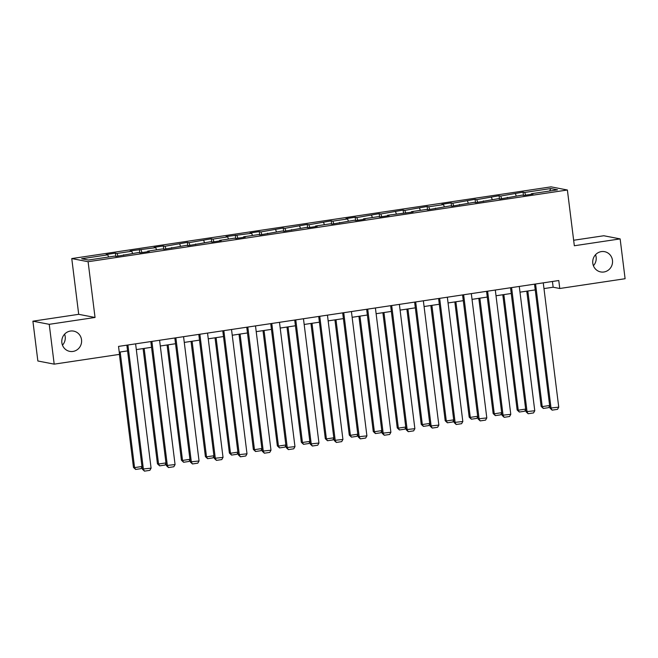 <?xml version="1.0" encoding="UTF-8"?>
<svg xmlns="http://www.w3.org/2000/svg" width="658" height="658" viewBox="0 0 658 658"><rect width="100%" height="100%" fill="white"/><g stroke="black" fill="none" stroke-linecap="round" stroke-linejoin="round"><path stroke-width="0.99" d="M64.591 334.174A10.314 9.903 -79.1 0 1 65.2 336.625A10.314 9.903 -79.1 0 1 62.469 345.17M81.534 339.767A10.314 9.903 -79.1 0 1 69.748 351.372A10.314 9.903 -79.1 0 1 61.86 342.711A10.314 9.903 -79.1 0 1 73.647 331.114A10.314 9.903 -79.1 0 1 81.534 339.767M595.531 254.728A10.314 9.903 -79.1 0 1 596.14 257.179A10.314 9.903 -79.1 0 1 593.409 265.725M612.475 260.329A10.314 9.903 -79.1 0 1 600.688 271.927A10.314 9.903 -79.1 0 1 592.8 263.274A10.314 9.903 -79.1 0 1 604.587 251.669A10.314 9.903 -79.1 0 1 612.475 260.329M32.9 321.178L49.235 324.32L95.04 317.469L78.705 314.318L32.9 321.178L37.86 360.995L54.195 364.145L119.526 354.366L118.53 346.404L558.782 280.53L559.769 288.492L625.1 278.721L620.14 238.895L603.805 235.753L573.653 240.26M78.705 314.318L71.763 258.569L551.05 186.856L567.385 190.006L88.098 261.719L71.763 258.569M550.795 188.542L524.665 192.457L523.052 192.144L500.68 196.043L499.068 195.73L476.705 199.629L475.092 199.316L452.72 203.215L451.108 202.911L441.888 204.284L443.5 204.597L428.745 206.801L427.132 206.497L404.76 210.395L403.148 210.083L380.785 213.982L379.173 213.669L356.8 217.568L355.188 217.255L345.968 218.637L347.58 218.95L332.825 221.154L331.213 220.849L308.841 224.748L307.228 224.436L284.865 228.334L283.253 228.022L260.881 231.92L259.268 231.608L250.048 232.99L251.66 233.302L226.072 236.576L227.676 236.888L212.921 239.101L211.308 238.788L188.945 242.687L187.333 242.374L164.961 246.273L163.349 245.96L154.128 247.342L155.74 247.655L130.152 250.928L131.764 251.241L117.001 253.453L115.389 253.141L106.168 254.523L107.78 254.827L81.65 258.742L88.361 260.033L114.492 256.126L116.104 256.431L138.468 252.532L140.08 252.845L149.308 251.463L147.696 251.159L162.452 248.946L164.064 249.259L186.428 245.36L188.04 245.673L210.412 241.774L212.024 242.078L221.244 240.705L219.632 240.392L234.388 238.18L236 238.492L245.228 237.11L243.616 236.806L258.372 234.593L259.984 234.906L282.348 231.007L283.96 231.32L306.332 227.421L307.944 227.726L317.164 226.352L315.552 226.039L330.308 223.827L331.92 224.139L354.292 220.241L355.904 220.553L365.124 219.172L363.512 218.859L378.268 216.655L379.88 216.967L389.108 215.585L387.496 215.273L413.084 211.999L411.472 211.687L426.228 209.474L427.84 209.787L450.212 205.888L451.824 206.201L474.188 202.302L475.8 202.615L498.172 198.716L499.784 199.029L522.148 195.13L523.76 195.434L532.98 194.052L531.368 193.748L557.507 189.833L550.795 188.542L549.627 191.017M123.622 255.312L123.712 254.745M117.001 253.453L118.029 256.143M131.764 251.241L132.587 253.412M147.606 251.718L147.696 251.159M140.985 249.859L142.013 252.557M155.74 247.655L156.571 249.826M171.582 248.132L171.672 247.564M164.961 246.273L165.989 248.971M179.716 244.069L180.547 246.24M195.566 244.546L195.656 243.978M188.945 242.687L189.973 245.385M203.7 240.474L204.531 242.654M219.542 240.96L219.632 240.392M212.921 239.101L213.949 241.79M227.676 236.888L228.507 239.06M243.526 237.365L243.616 236.806M236.905 235.506L237.933 238.204M251.66 233.302L252.491 235.474M267.502 233.779L267.592 233.212M260.881 231.92L261.909 234.618M275.636 229.716L276.467 231.887M291.486 230.193L291.576 229.626M284.865 228.334L285.893 231.032M299.62 226.13L300.451 228.301M315.462 226.607L315.552 226.039M308.841 224.748L309.869 227.438M323.596 222.536L324.427 224.707M339.446 223.013L339.536 222.453M332.825 221.154L333.853 223.852M347.58 218.95L348.411 221.121M363.422 219.427L363.512 218.859M356.8 217.568L357.829 220.266M371.556 215.363L372.387 217.535M387.406 215.84L387.496 215.273M380.785 213.982L381.813 216.679M395.54 211.777L396.371 213.949M411.382 212.254L411.472 211.687M404.76 210.395L405.789 213.085M419.516 208.183L420.347 210.354M435.357 208.66L435.456 208.101M428.745 206.801L429.773 209.499M443.5 204.597L444.331 206.768M459.342 205.074L459.432 204.506M452.72 203.215L453.749 205.913M467.476 201.011L468.307 203.182M483.317 201.488L483.416 200.92M476.705 199.629L477.733 202.327M491.46 197.425L492.291 199.596M507.302 197.902L507.392 197.334M500.68 196.043L501.709 198.732M515.436 193.83L516.267 196.01M531.277 194.307L531.368 193.748M524.665 192.457L525.693 195.146M49.235 324.32L54.195 364.145M95.04 317.469L88.098 261.719M567.385 190.006L574.335 245.755L620.14 238.895M543.977 288.591L553.148 287.217L559.769 288.492M119.246 352.145L127.578 350.895M136.321 349.587L151.554 347.309M160.297 346.001L175.538 343.723M184.281 342.415L199.514 340.128M208.257 338.821L223.49 336.542M232.241 335.235L247.474 332.956M256.217 331.648L271.45 329.37M280.193 328.062L295.434 325.776M304.177 324.468L319.41 322.19M328.153 320.882L343.394 318.604M352.137 317.296L367.37 315.017M376.113 313.71L391.354 311.423M400.097 310.115L415.33 307.837M424.073 306.529L439.314 304.251M448.057 302.943L463.29 300.665M472.033 299.357L487.274 297.071M496.017 295.763L511.25 293.484M519.993 292.177L535.234 289.898M107.78 254.827L108.611 257.007M552.432 281.476L553.148 287.217M523.052 192.144L523.455 195.377M499.068 195.73L499.471 198.963M475.092 199.316L475.495 202.557M451.108 202.911L451.511 206.143M427.132 206.497L427.535 209.729M403.148 210.083L403.551 213.315M379.173 213.669L379.576 216.91M355.188 217.255L355.591 220.496M331.213 220.849L331.616 224.082M307.228 224.436L307.631 227.668M283.253 228.022L283.656 231.262M259.268 231.608L259.671 234.848M235.293 235.202L235.696 238.435M211.308 238.788L211.711 242.021M187.333 242.374L187.736 245.607M163.349 245.96L163.752 249.201M139.373 249.555L139.776 252.787M115.389 253.141L115.792 256.373M543.261 282.85L558.741 407.162L549.956 408.1L552.136 410.148L551.059 408.314L535.571 284.001M534.518 284.157L549.956 408.1M558.741 407.162L557.515 409.342L552.136 410.148M526.77 291.165L541.123 406.397L542.225 406.611L527.831 291.009M549.677 405.879L548.69 407.639L543.311 408.445L542.225 406.611L549.627 405.501M543.311 408.445L541.123 406.397M519.277 286.436L534.765 410.748L525.972 411.686L528.16 413.734L527.074 411.9L511.595 287.587M510.534 287.752L525.972 411.686M534.765 410.748L533.539 412.928L528.16 413.734M495.301 290.03L510.781 414.334L501.996 415.272L504.176 417.32L503.099 415.486L487.611 291.181M486.558 291.338L501.996 415.272M510.781 414.334L509.555 416.514L504.176 417.32M502.794 294.751L517.147 409.983L518.249 410.197L503.847 294.595M525.701 409.465L524.706 411.225L519.327 412.031L518.249 410.197L525.652 409.087M519.327 412.031L517.147 409.983M478.81 298.337L493.163 413.569L494.265 413.783L479.871 298.181M501.717 413.06L500.73 414.811L495.351 415.617L494.265 413.783L501.667 412.681M495.351 415.617L493.163 413.569M471.317 293.616L486.805 417.929L478.012 418.866L480.2 420.906L479.123 419.072L463.635 294.768M462.574 294.924L478.012 418.866M486.805 417.929L485.579 420.108L480.2 420.906M447.341 297.202L462.821 421.515L454.036 422.452L456.216 424.5L455.139 422.666L439.659 298.354M438.598 298.51L454.036 422.452M462.821 421.515L461.595 423.694L456.216 424.5M423.357 300.788L438.845 425.101L430.052 426.039L432.24 428.087L431.163 426.252L415.675 301.94M414.614 302.096L430.052 426.039M438.845 425.101L437.619 427.281L432.24 428.087M454.834 301.932L469.187 417.164L470.289 417.378L455.887 301.767M477.741 416.646L476.746 418.406L471.367 419.212L470.289 417.378L477.692 416.267M471.367 419.212L469.187 417.164M430.85 305.518L445.203 420.75L446.305 420.964L431.911 305.361M453.757 420.232L452.77 421.992L447.391 422.798L446.305 420.964L453.716 419.853M447.391 422.798L445.203 420.75M406.874 309.104L421.227 424.336L422.329 424.55L407.927 308.947M429.781 423.818L428.786 425.578L423.407 426.384L422.329 424.55L429.732 423.439M423.407 426.384L421.227 424.336M399.381 304.383L414.869 428.687L406.076 429.625L408.256 431.673L407.179 429.839L391.699 305.534M390.638 305.69L406.076 429.625M414.869 428.687L413.635 430.867L408.256 431.673M382.89 312.69L397.243 427.922L398.353 428.136L383.951 312.534M405.797 427.412L404.81 429.164L399.431 429.97L398.353 428.136L405.756 427.034M399.431 429.97L397.243 427.922M375.405 307.969L390.885 432.281L382.092 433.219L384.28 435.259L383.203 433.425L367.715 309.12M366.654 309.276L382.092 433.219M390.885 432.281L389.659 434.461L384.28 435.259M358.914 316.284L373.267 431.516L374.369 431.73L359.967 316.12M381.821 430.998L380.826 432.758L375.447 433.564L374.369 431.73L381.772 430.62M375.447 433.564L373.267 431.516M351.421 311.555L366.909 435.867L358.116 436.805L360.296 438.853L359.219 437.019L343.739 312.706M342.678 312.863L358.116 436.805M366.909 435.867L365.675 438.047L360.296 438.853M334.93 319.87L349.283 435.103L350.393 435.316L335.991 319.714M357.837 434.584L356.85 436.344L351.471 437.151L350.393 435.316L357.796 434.206M351.471 437.151L349.283 435.103M327.445 315.141L342.925 439.454L334.132 440.391L336.32 442.439L335.243 440.605L319.755 316.292M318.702 316.449L334.132 440.391M342.925 439.454L341.699 441.633L336.32 442.439M310.954 323.456L325.307 438.689L326.409 438.902L312.007 323.3M333.861 438.17L332.866 439.931L327.487 440.737L326.409 438.902L333.812 437.792M327.487 440.737L325.307 438.689M303.461 318.735L318.949 443.04L310.157 443.977L312.336 446.025L311.259 444.191L295.779 319.878M294.718 320.043L310.157 443.977M318.949 443.04L317.724 445.219L312.336 446.025M286.97 327.042L301.323 442.275L302.433 442.489L288.031 326.886M309.877 441.765L308.89 443.517L303.511 444.323L302.433 442.489L309.836 441.386M303.511 444.323L301.323 442.275M279.486 322.321L294.965 446.634L286.172 447.572L288.36 449.611L287.283 447.777L271.795 323.473M270.742 323.629L286.172 447.572M294.965 446.634L293.739 448.814L288.36 449.611M262.994 330.637L277.347 445.869L278.449 446.083L264.047 330.472M285.901 445.351L284.906 447.111L279.527 447.917L278.449 446.083L285.852 444.973M279.527 447.917L277.347 445.869M255.501 325.907L270.989 450.22L262.197 451.158L264.376 453.206L263.299 451.372L247.819 327.059M246.758 327.215L262.197 451.158M270.989 450.22L269.764 452.4L264.376 453.206M239.01 334.223L253.363 449.455L254.473 449.669L240.071 334.067M261.917 448.937L260.93 450.697L255.551 451.503L254.473 449.669L261.876 448.559M255.551 451.503L253.363 449.455M231.526 329.494L247.005 453.806L238.212 454.744L240.4 456.792L239.323 454.958L223.835 330.645M222.782 330.801L238.212 454.744M247.005 453.806L245.779 455.986L240.4 456.792M215.034 337.809L229.387 453.041L230.489 453.255L216.087 337.653M237.941 452.523L236.954 454.283L231.567 455.089L230.489 453.255L237.892 452.145M231.567 455.089L229.387 453.041M207.541 333.088L223.029 457.392L214.237 458.33L216.416 460.378L215.339 458.544L199.859 334.231M198.798 334.396L214.237 458.33M223.029 457.392L221.804 459.572L216.416 460.378M191.05 341.395L205.403 456.627L206.513 456.841L192.111 341.239M213.957 456.109L212.97 457.869L207.591 458.675L206.513 456.841L213.916 455.739M207.591 458.675L205.403 456.627M183.566 336.674L199.045 460.987L190.261 461.924L192.44 463.964L191.363 462.13L175.875 337.825M174.822 337.982L190.261 461.924M199.045 460.987L197.819 463.166L192.44 463.964M167.074 344.989L181.427 460.222L182.529 460.435L168.127 344.825M189.981 459.703L188.994 461.464L183.607 462.27L182.529 460.435L189.932 459.325M183.607 462.27L181.427 460.222M159.581 340.26L175.069 464.573L166.277 465.51L168.456 467.558L167.379 465.724L151.899 341.412M150.838 341.568L166.277 465.51M175.069 464.573L173.844 466.752L168.456 467.558M143.09 348.576L157.443 463.808L158.553 464.022L144.151 348.419M165.997 463.29L165.01 465.05L159.631 465.856L158.553 464.022L165.956 462.911M159.631 465.856L157.443 463.808M135.606 343.846L151.085 468.159L142.301 469.096L144.48 471.144L143.403 469.31L127.915 344.998M126.862 345.154L142.301 469.096M151.085 468.159L149.859 470.338L144.48 471.144M119.394 354.391L133.467 467.394L134.569 467.608L120.175 352.005M142.021 466.876L141.034 468.636L135.647 469.442L134.569 467.608L141.972 466.497M135.647 469.442L133.467 467.394"/></g></svg>
